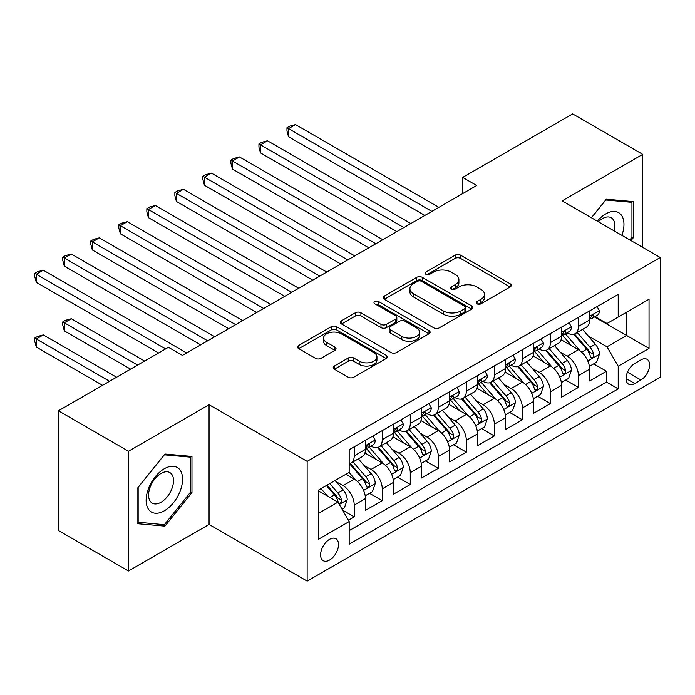 <?xml version="1.0" encoding="UTF-8"?>
<svg xmlns="http://www.w3.org/2000/svg" width="695" height="695" viewBox="0 0 695 695"><rect width="100%" height="100%" fill="white"/><g stroke="black" fill="none" stroke-linecap="round" stroke-linejoin="round"><path stroke-width="1.04" d="M477.048 303.819A2.719 1.572 0 0 0 480.905 303.819L510.13 286.948A3.892 2.25 0 0 0 511.268 285.358A3.892 2.25 0 0 0 510.13 283.769L460.611 255.187A3.892 2.25 0 0 0 455.112 255.187L425.887 272.058A2.719 1.572 0 0 0 425.088 273.17A2.719 1.572 0 0 0 425.887 274.282A2.719 1.572 0 0 0 429.736 274.282L433.524 272.101A12.449 7.185 0 0 1 451.125 272.101L455.251 274.482A12.449 7.185 0 0 1 458.9 279.564A12.449 7.185 0 0 1 455.251 284.646L451.472 286.827A2.719 1.572 0 0 0 450.673 287.939A2.719 1.572 0 0 0 451.472 289.051A2.719 1.572 0 0 0 455.321 289.051L459.1 286.87A12.449 7.185 0 0 1 476.709 286.87L480.836 289.25A12.449 7.185 0 0 1 484.476 294.333A12.449 7.185 0 0 1 480.836 299.415L477.048 301.595A2.719 1.572 0 0 0 476.249 302.707A2.719 1.572 0 0 0 477.048 303.819L477.048 301.595M329.56 560.057A12.684 7.324 120 0 0 337.848 548.885A12.684 7.324 120 0 0 335.902 538.721A12.684 7.324 120 0 0 329.56 539.346A12.684 7.324 120 0 0 321.281 550.527A12.684 7.324 120 0 0 323.227 560.691A12.684 7.324 120 0 0 329.56 560.057M334.356 366.039A3.892 2.25 0 0 0 333.218 367.62A3.892 2.25 0 0 0 334.356 369.21L348.247 377.229A3.892 2.25 0 0 0 353.746 377.229L386.203 358.49A3.892 2.25 0 0 0 387.35 356.9A3.892 2.25 0 0 0 386.203 355.319L336.693 326.728A3.892 2.25 0 0 0 331.194 326.728L298.728 345.467A3.892 2.25 0 0 0 297.59 347.057A3.892 2.25 0 0 0 298.728 348.647L315.513 358.333A3.892 2.25 0 0 0 321.012 358.333L334.903 350.315A3.892 2.25 0 0 0 336.041 348.725A3.892 2.25 0 0 0 334.903 347.135L326.581 342.331A10.408 6.012 0 0 1 323.54 338.083A10.408 6.012 0 0 1 329.96 332.531A10.408 6.012 0 0 1 341.297 333.835L373.901 352.652A10.408 6.012 0 0 1 376.942 356.9A10.408 6.012 0 0 1 370.522 362.451A10.408 6.012 0 0 1 359.185 361.157L353.746 358.012A3.892 2.25 0 0 0 348.247 358.012L334.356 366.039L334.356 369.21M209.065 404.733L128.488 451.255L58.432 410.806L58.432 530.537L128.488 570.986L209.065 524.464L307.147 581.098L307.147 461.367L209.065 404.733L209.065 524.464M642.736 247.385L642.736 154.351L562.168 200.872L660.25 257.498L307.147 461.367M642.736 154.351L572.671 113.902L462.679 177.407L462.679 193.592M58.432 410.806L168.425 347.3L182.438 355.388L476.692 185.504L462.679 177.407M433.793 327.84A3.892 2.25 0 0 0 439.292 327.84L471.757 309.101A3.892 2.25 0 0 0 472.895 307.511A3.892 2.25 0 0 0 471.757 305.922L422.239 277.34A3.892 2.25 0 0 0 416.739 277.34L384.283 296.079A3.892 2.25 0 0 0 383.145 297.668A3.892 2.25 0 0 0 384.283 299.258L433.793 327.84M375.882 304.41A2.719 1.572 0 0 1 378.645 304.792L378.645 301.56L428.98 330.62A3.892 2.25 0 0 1 430.118 332.21A3.892 2.25 0 0 1 428.98 333.8L396.524 352.539A3.892 2.25 0 0 1 391.024 352.539L341.506 323.948L341.506 320.777A3.892 2.25 0 0 0 340.368 322.358A3.892 2.25 0 0 0 341.506 323.948M341.506 320.777L355.397 312.75A3.892 2.25 0 0 1 360.896 312.75L380.982 324.348A3.892 2.25 0 0 0 386.481 324.348L395.698 319.031A3.892 2.25 0 0 0 396.836 317.441A3.892 2.25 0 0 0 395.698 315.851L374.787 303.785A2.719 1.572 0 0 1 373.997 302.673A2.719 1.572 0 0 1 375.674 301.213A2.719 1.572 0 0 1 378.645 301.56M348.412 520.216L354.224 516.863L342.6 510.147M335.98 481.574L343.017 485.631A15.855 9.157 60 0 1 354.224 505.048L365.44 498.576L365.44 510.391L382.25 500.678L369.497 493.32M364.006 465.389L371.043 469.455A15.855 9.157 60 0 1 382.25 488.872L393.457 482.399L393.457 494.206L410.276 484.502L397.523 477.144M392.032 449.213L399.06 453.27A15.855 9.157 60 0 1 410.276 472.687L421.483 466.215L421.483 478.03L438.302 468.326L425.548 460.959M420.049 433.028L427.086 437.094A15.855 9.157 60 0 1 438.302 456.511L449.509 450.039L449.509 461.854L466.319 452.141L453.574 444.783M448.075 416.852L455.112 420.918A15.855 9.157 60 0 1 466.319 440.335L477.534 433.862L477.534 445.669L494.345 435.965L481.592 428.598M476.101 400.676L483.138 404.733A15.855 9.157 60 0 1 494.345 424.15L505.56 417.678L505.56 429.493L522.371 419.78L509.617 412.422M504.127 384.491L511.164 388.557A15.855 9.157 60 0 1 522.371 407.974L533.578 401.502L533.578 413.308L550.397 403.604L537.643 396.246M532.153 368.315L539.19 372.372A15.855 9.157 60 0 1 550.397 391.789L561.603 385.317L561.603 397.132L578.422 387.428L578.422 375.613A15.855 9.157 -120 0 0 567.207 356.196L560.17 352.13M565.669 380.061L578.422 387.428M365.44 498.576A15.855 9.157 -120 0 0 354.224 479.159L345.815 474.311M393.457 482.399A15.855 9.157 -120 0 0 382.25 462.983L364.918 452.975M421.483 466.215A15.855 9.157 -120 0 0 410.276 446.807L392.944 436.799M449.509 450.039A15.855 9.157 -120 0 0 438.302 430.622L420.97 420.614M477.534 433.862A15.855 9.157 -120 0 0 466.319 414.446L448.987 404.438M505.56 417.678A15.855 9.157 -120 0 0 494.345 398.261L477.013 388.262M533.578 401.502A15.855 9.157 -120 0 0 522.371 382.085L505.039 372.077M561.603 385.317A15.855 9.157 -120 0 0 550.397 365.909L533.065 355.901M640.912 359.914L634.752 363.476A12.284 7.098 120 0 0 626.725 374.301A12.284 7.098 120 0 0 628.601 384.153A12.284 7.098 120 0 0 634.752 383.544L640.912 379.983A12.284 7.098 120 0 0 648.939 369.158A12.284 7.098 120 0 0 647.054 359.306A12.284 7.098 120 0 0 640.912 359.914M307.147 581.098L660.25 377.229L660.25 257.498M318.353 513.466L337.97 502.137L349.185 521.554L349.185 544.202L618.211 388.879L618.211 366.23L607.004 346.814L588.196 335.954M349.185 521.554L318.353 539.346L318.353 490.166L349.185 472.365L349.185 449.717L618.211 294.393L618.211 317.042L649.043 299.241L649.043 348.43L618.211 366.23M370.895 446.068L371.043 446.155A15.855 9.157 60 0 0 378.966 446.937L390.173 440.465A15.855 9.157 -120 0 0 393.457 433.211L393.457 424.15M398.921 429.892L399.06 429.979A15.855 9.157 60 0 0 406.992 430.761L418.199 424.289A15.855 9.157 -120 0 0 421.483 417.035L421.483 407.974M426.939 413.707L427.086 413.794A15.855 9.157 60 0 0 435.018 414.585L446.225 408.113A15.855 9.157 -120 0 0 449.509 400.85L449.509 391.789M454.964 397.531L455.112 397.618A15.855 9.157 60 0 0 463.035 398.4L474.251 391.928A15.855 9.157 -120 0 0 477.534 384.674L477.534 375.613M482.99 381.355L483.138 381.433A15.855 9.157 60 0 0 491.061 382.224L502.276 375.752A15.855 9.157 -120 0 0 505.56 368.489L505.56 359.428M511.016 365.17L511.164 365.257A15.855 9.157 60 0 0 519.087 366.039L530.294 359.567A15.855 9.157 -120 0 0 533.578 352.313L533.578 343.252M539.042 348.994L539.19 349.081A15.855 9.157 60 0 0 547.113 349.863L558.32 343.391A15.855 9.157 -120 0 0 561.603 336.137L561.603 327.076M349.185 530.615L606.44 382.085L606.44 371.243L589.629 380.956L589.629 369.141A15.855 9.157 -120 0 0 578.422 349.724L561.091 339.716M567.059 332.809L567.207 332.896A15.855 9.157 -120 0 0 575.139 333.687A15.855 9.157 -120 0 0 578.422 326.424L578.422 317.363M575.139 333.687L586.345 327.215A15.855 9.157 -120 0 0 589.629 319.952L589.629 310.891M354.224 446.798L354.224 455.859A15.855 9.157 60 0 1 350.94 463.122A15.855 9.157 60 0 1 349.185 463.765M350.94 463.122L362.156 456.65A15.855 9.157 -120 0 0 365.44 449.387L365.44 440.326M382.25 430.622L382.25 439.683A15.855 9.157 60 0 1 378.966 446.937M410.276 414.446L410.276 423.507A15.855 9.157 60 0 1 406.992 430.761M438.302 398.261L438.302 407.322A15.855 9.157 60 0 1 435.018 414.585M466.319 382.085L466.319 391.146A15.855 9.157 60 0 1 463.035 398.4M494.345 365.9L494.345 374.961A15.855 9.157 60 0 1 491.061 382.224M522.371 349.724L522.371 358.785A15.855 9.157 60 0 1 519.087 366.039M550.397 333.548L550.397 342.609A15.855 9.157 60 0 1 547.113 349.863M550.397 391.789L550.397 403.604M522.371 407.974L522.371 419.78M494.345 424.15L494.345 435.965M466.319 440.335L466.319 452.141M438.302 456.511L438.302 468.326M410.276 472.687L410.276 484.502M382.25 488.872L382.25 500.678M354.224 505.048L354.224 516.863M337.97 502.137L318.353 490.809M607.004 346.814L626.621 335.485L626.621 312.185L649.043 299.241M594.529 316.955L649.043 348.43M595.085 316.633L607.004 323.514L618.211 317.042M128.488 451.255L128.488 570.986M593.695 363.885L606.44 371.243M606.44 382.085L618.211 388.879M630.991 240.609L633.345 237.673L633.345 201.611L606.301 199.196L591.393 217.743M137.879 523.726L164.924 526.141L191.968 492.494L191.968 456.441L164.924 454.026L137.879 487.664L137.879 523.726M631.946 236.865L633.345 237.673M190.56 491.686L191.968 492.494M162.065 524.49L164.924 526.141M478.143 304.202L480.836 302.646A12.449 7.185 0 0 0 484.476 297.564L484.476 294.333M458.9 279.564L458.9 282.796A12.449 7.185 0 0 1 455.251 287.878L452.558 289.433M510.078 286.974L460.611 258.418A3.892 2.25 0 0 0 455.112 258.418L426.973 274.664M471.705 309.127L422.239 280.572A3.892 2.25 0 0 0 416.739 280.572L384.335 299.284M464.877 308.623A2.719 1.572 0 0 0 465.676 307.511A2.719 1.572 0 0 0 464.877 306.399L421.413 281.31A2.719 1.572 0 0 0 417.565 281.31L413.577 283.612A12.449 7.185 0 0 0 409.928 288.694A12.449 7.185 0 0 0 413.577 293.777L443.288 310.926A12.449 7.185 0 0 0 460.889 310.926L464.877 308.623L464.877 311.864A2.719 1.572 0 0 0 465.676 310.752L465.676 307.511M409.928 288.694L409.928 291.926A12.449 7.185 0 0 0 413.577 297.008L413.577 293.777M464.877 311.864L460.889 314.166A12.449 7.185 0 0 1 443.288 314.166L413.577 297.008M341.558 323.983L355.397 315.99L355.397 312.75M396.836 317.441L396.836 320.673A3.892 2.25 0 0 1 395.698 322.263L386.481 327.58A3.892 2.25 0 0 1 380.982 327.58L360.896 315.99A3.892 2.25 0 0 0 355.397 315.99M378.645 304.792L428.928 333.826M401.814 336.38A10.408 6.012 0 0 0 413.16 337.683A10.408 6.012 0 0 0 419.58 332.132A10.408 6.012 0 0 0 416.531 327.884L405.046 321.246A3.892 2.25 0 0 0 399.547 321.246L390.329 326.572A3.892 2.25 0 0 0 389.191 328.162A3.892 2.25 0 0 0 390.329 329.743L401.814 336.38L401.814 339.612A10.408 6.012 0 0 0 413.16 340.915A10.408 6.012 0 0 0 419.58 335.364L419.58 332.132M389.191 328.162L389.191 331.393A3.892 2.25 0 0 0 390.329 332.983L390.329 329.743M401.814 339.612L390.329 332.983M376.942 356.9L376.942 360.14A10.408 6.012 0 0 1 370.522 365.692A10.408 6.012 0 0 1 359.185 364.389L353.746 361.252A3.892 2.25 0 0 0 348.247 361.252L334.408 369.245M323.54 338.083L323.54 341.323A10.408 6.012 0 0 0 326.581 345.571L326.581 342.331M334.851 350.341L326.581 345.571M386.151 358.524L336.693 329.969A3.892 2.25 0 0 0 331.194 329.969L298.781 348.673M589.395 366.361L596.631 362.182L599.438 354.094A10.503 6.064 -120 0 0 595.346 344.233L582.54 329.404M579.978 350.749L565.339 333.809M571.646 345.815L563.159 335.98A25.168 14.534 -120 0 0 562.377 335.103M288.512 201.437L368.793 247.794L232.46 169.076L232.46 160.988L239.471 156.94L382.806 239.706M573.705 334.252L586.658 349.246A10.503 6.064 60 0 1 590.403 356.483L591.167 357.725L592.583 357.525L593.539 356.37L593.765 354.537A10.503 6.064 -120 0 0 590.02 347.309L577.215 332.479M574.47 334.008L588.387 350.124A5.352 3.093 60 0 1 589.734 352.209L593.765 354.537M597.057 306.608L599.438 310.735A10.503 6.064 60 0 1 597.266 315.374L591.94 318.449A10.503 6.064 -120 0 0 593.765 316.034L593.547 315.104L592.236 315.365L590.403 317.971A10.503 6.064 60 0 1 589.629 319.465M431.856 211.384L288.512 128.627L295.514 124.587L438.858 207.345M589.977 318.944L590.02 318.944A10.503 6.064 -120 0 0 591.94 318.449M424.845 215.433L288.512 136.724L288.512 128.627L286.966 127.741L289.772 126.125L295.514 124.587M288.512 136.724L286.966 130.973L286.966 127.741M621.886 235.353A25.758 14.873 120 0 0 605.745 213.895A25.758 14.873 120 0 0 597.309 221.158M614.215 230.922A17.636 10.182 120 0 0 611.244 217.743A17.636 10.182 120 0 0 602.426 218.612A17.636 10.182 120 0 0 598.352 221.757M591.445 217.778L605.745 199.995L631.946 202.332L631.946 237.273L629.809 239.923M630.209 201.333L631.946 202.332M180.135 491.165A25.758 14.873 120 0 0 173.472 466.284A25.758 14.873 120 0 0 148.582 488.35A25.758 14.873 120 0 0 155.254 513.231A25.758 14.873 120 0 0 180.135 491.165M171.847 488.811A17.636 10.182 120 0 0 169.867 472.574A17.636 10.182 120 0 0 150.242 486.882A17.636 10.182 120 0 0 152.231 503.119A17.636 10.182 120 0 0 171.847 488.811M138.157 522.353L138.157 487.421L164.359 454.825L190.56 457.162L190.56 492.103L164.359 524.699L137.879 522.197M188.832 456.163L190.56 457.162M561.369 382.545L568.614 378.367L571.412 370.27A10.503 6.064 -120 0 0 567.32 360.41L554.514 345.589M551.952 366.925L537.322 349.985M543.629 361.999L535.133 352.165A25.168 14.534 -120 0 0 534.351 351.288M260.486 217.622L340.776 263.97L204.434 185.261L204.434 177.164L211.445 173.125L354.789 255.882M545.688 350.436L558.632 365.431A10.503 6.064 60 0 1 562.377 372.659L563.141 373.91L564.566 373.71L565.513 372.555L565.739 370.722A10.503 6.064 -120 0 0 561.994 363.485L549.198 348.664M546.444 350.184L560.361 366.3A5.352 3.093 60 0 1 561.708 368.393L565.739 370.722M533.343 398.721L540.588 394.543L543.386 386.455A10.503 6.064 -120 0 0 539.294 376.594L526.497 361.765M523.926 383.11L509.296 366.169M515.603 378.176L507.107 368.341A25.168 14.534 -120 0 0 506.325 367.464M232.46 233.798L312.75 280.155L176.408 201.437L176.408 193.349L183.419 189.301L326.763 272.058M517.662 366.613L530.606 381.607A10.503 6.064 60 0 1 534.359 388.844L535.115 390.086L536.54 389.886L537.487 388.731L537.721 386.898A10.503 6.064 -120 0 0 533.977 379.661L521.172 364.84M518.418 366.369L532.335 382.476A5.352 3.093 60 0 1 533.682 384.57L537.721 386.898M505.317 414.906L512.562 410.719L515.36 402.631A10.503 6.064 -120 0 0 511.277 392.771L498.471 377.95M495.9 399.286L481.27 382.346M487.577 394.352L479.081 384.517A25.168 14.534 -120 0 0 478.299 383.649M204.434 249.974L284.724 296.331L148.391 217.622L148.391 209.525L155.393 205.485L298.737 288.243M489.636 382.789L502.589 397.783A10.503 6.064 60 0 1 506.334 405.02L507.098 406.262L508.514 406.062L509.461 404.916L509.696 403.083A10.503 6.064 -120 0 0 505.951 395.846L493.146 381.016M490.401 382.545L504.309 398.661A5.352 3.093 60 0 1 505.665 400.754L509.696 403.083M477.3 431.082L484.537 426.904L487.343 418.807A10.503 6.064 -120 0 0 483.251 408.947L470.445 394.126M467.883 415.471L453.244 398.522M459.551 410.536L451.055 400.702A25.168 14.534 -120 0 0 450.282 399.825M176.408 266.159L256.698 312.515M461.61 398.973L474.563 413.968A10.503 6.064 60 0 1 478.308 421.205L479.072 422.447L480.488 422.247L481.444 421.092L481.67 419.259A10.503 6.064 -120 0 0 477.925 412.022L465.12 397.201M462.375 398.73L476.292 414.837A5.352 3.093 60 0 1 477.639 416.931L481.67 419.259M569.031 322.784L571.412 326.911A10.503 6.064 60 0 1 569.24 331.558L563.914 334.634A10.503 6.064 -120 0 0 565.739 332.21L565.522 331.28L564.21 331.541L562.377 334.156A10.503 6.064 60 0 1 561.603 335.65M403.83 227.569L260.486 144.812L267.488 140.764L410.832 223.521M561.96 335.12L561.994 335.12A10.503 6.064 -120 0 0 563.914 334.634M396.819 231.609L260.486 152.9L260.486 144.812L258.94 143.917L261.746 142.301L267.488 140.764M260.486 152.9L258.94 147.158L258.94 143.917M541.005 338.969L543.386 343.087A10.503 6.064 60 0 1 541.214 347.735L535.888 350.81A10.503 6.064 -120 0 0 537.721 348.395L537.496 347.457L536.184 347.717L534.359 350.332A10.503 6.064 60 0 1 533.578 351.826M375.804 243.745L230.922 160.102L233.72 158.477L239.471 156.94M533.934 351.305L533.977 351.305A10.503 6.064 -120 0 0 535.888 350.81M232.46 169.076L230.922 163.334L230.922 160.102M512.98 355.145L515.36 359.272A10.503 6.064 60 0 1 513.188 363.919L507.863 366.995A10.503 6.064 -120 0 0 509.696 364.571L509.47 363.641L508.158 363.902L506.334 366.517A10.503 6.064 60 0 1 505.56 368.011M347.778 259.93L202.897 176.278L205.694 174.662L211.445 173.125M505.908 367.481L505.951 367.481A10.503 6.064 -120 0 0 507.863 366.995M204.434 185.261L202.897 179.518L202.897 176.278M484.962 371.321L487.343 375.448A10.503 6.064 60 0 1 485.162 380.096L479.837 383.171A10.503 6.064 -120 0 0 481.67 380.747L481.453 379.817L480.132 380.078L478.308 382.693A10.503 6.064 60 0 1 477.534 384.187M319.752 276.106L174.871 192.454L177.677 190.838L183.419 189.301M477.882 383.666L477.925 383.666A10.503 6.064 -120 0 0 479.837 383.171M176.408 201.437L174.871 195.695L174.871 192.454M449.274 447.259L456.511 443.08L459.317 434.992A10.503 6.064 -120 0 0 455.225 425.132L442.42 410.302M439.857 431.647L425.218 414.707M431.526 426.713L423.038 416.878A25.168 14.534 -120 0 0 422.256 416.001M148.391 282.335L228.672 328.692M433.584 415.15L446.538 430.144A10.503 6.064 60 0 1 450.282 437.381L451.046 438.623L452.462 438.423L453.418 437.268L453.644 435.435A10.503 6.064 -120 0 0 449.9 428.207L437.094 413.377M434.349 414.906L448.266 431.022A5.352 3.093 60 0 1 449.613 433.107L453.644 435.435M456.936 387.506L459.317 391.632A10.503 6.064 60 0 1 457.145 396.272L451.82 399.347A10.503 6.064 -120 0 0 453.644 396.932L453.427 396.002L452.115 396.263L450.282 398.869A10.503 6.064 60 0 1 449.509 400.363M291.735 292.282L146.845 208.639L149.651 207.023L155.393 205.485M449.856 399.842L449.9 399.842A10.503 6.064 -120 0 0 451.82 399.347M148.391 217.622L146.845 211.871L146.845 208.639M421.248 463.443L428.494 459.265L431.291 451.168A10.503 6.064 -120 0 0 427.199 441.308L414.394 426.487M411.831 447.823L397.201 430.883M403.5 442.897L395.012 433.063A25.168 14.534 -120 0 0 394.23 432.186M120.365 298.52L200.655 344.868L64.314 266.159L64.314 258.071L71.324 254.022L214.668 336.78M405.559 431.334L418.512 446.329A10.503 6.064 60 0 1 422.256 453.557L423.02 454.808L424.445 454.608L425.392 453.453L425.618 451.62A10.503 6.064 -120 0 0 421.874 444.383L409.068 429.562M406.323 431.082L420.24 447.198A5.352 3.093 60 0 1 421.587 449.291L425.618 451.62M428.911 403.682L431.291 407.809A10.503 6.064 60 0 1 429.119 412.456L423.794 415.532A10.503 6.064 -120 0 0 425.618 413.108L425.401 412.178L424.089 412.439L422.256 415.054A10.503 6.064 60 0 1 421.483 416.548M263.709 308.467L120.365 225.71L127.367 221.662L270.711 304.419M421.83 416.018L421.874 416.018A10.503 6.064 -120 0 0 423.794 415.532M256.698 312.507L120.365 233.798L120.365 225.71L118.819 224.815L121.625 223.199L127.367 221.662M120.365 233.798L118.819 228.056L118.819 224.815M393.222 479.62L400.468 475.441L403.265 467.353A10.503 6.064 -120 0 0 399.173 457.492L386.377 442.663M383.805 464.008L369.175 447.067M375.482 459.074L366.986 449.239A25.168 14.534 -120 0 0 366.204 448.362M92.339 314.696L158.616 352.964L36.288 282.335L36.288 274.247L43.299 270.199L186.642 352.956M377.541 447.511L390.486 462.505A10.503 6.064 60 0 1 394.23 469.742L394.995 470.984L396.419 470.784L397.366 469.629L397.601 467.796A10.503 6.064 -120 0 0 393.857 460.559L381.051 445.738M378.297 447.267L392.215 463.374A5.352 3.093 60 0 1 393.561 465.468L397.601 467.796M400.885 419.867L403.265 423.985A10.503 6.064 60 0 1 401.093 428.633L395.768 431.708A10.503 6.064 -120 0 0 397.601 429.293L397.375 428.355L396.063 428.615L394.23 431.23A10.503 6.064 60 0 1 393.457 432.724M235.683 324.643L92.339 241.886L99.342 237.846L242.685 320.604M393.813 432.203L393.857 432.203A10.503 6.064 -120 0 0 395.768 431.708M228.681 328.692L92.339 249.974L92.339 241.886L90.802 241L93.599 239.375L99.342 237.846M92.339 249.974L90.802 244.232L90.802 241M365.196 495.804L372.442 491.617L375.239 483.529A10.503 6.064 -120 0 0 371.156 473.669L358.351 458.848M355.779 480.184L349.081 472.426M347.457 475.25L346.362 473.99M144.603 361.053L71.324 318.744L64.314 322.784L64.314 330.872L130.59 369.141M349.516 463.687L362.469 478.681A10.503 6.064 60 0 1 366.213 485.918L366.977 487.16L368.393 486.96L369.34 485.814L369.575 483.981A10.503 6.064 -120 0 0 365.831 476.744L353.025 461.914M350.28 463.443L364.189 479.559A5.352 3.093 60 0 1 365.544 481.652L369.575 483.981M64.314 330.872L62.776 325.13L62.776 321.898L137.601 365.092M62.776 321.898L65.573 320.282L71.324 318.744M372.859 436.043L375.239 440.17A10.503 6.064 60 0 1 373.067 444.817L367.742 447.893A10.503 6.064 -120 0 0 369.575 445.469L369.349 444.539L368.037 444.8L366.213 447.415A10.503 6.064 60 0 1 365.44 448.909M207.657 340.828L62.776 257.176L65.573 255.56L71.324 254.022M365.787 448.379L365.831 448.379A10.503 6.064 -120 0 0 367.742 447.893M64.314 266.159L62.776 260.416L62.776 257.176M342.036 509.174L344.416 507.802L347.222 499.705A10.503 6.064 -120 0 0 343.13 489.845L335.068 480.514M327.545 496.117L321.055 488.602M319.431 491.434L318.353 490.184M116.578 377.229L43.299 334.921L36.288 338.969L36.288 347.057L102.565 385.317M326.381 485.527L334.443 494.866A10.503 6.064 60 0 1 338.187 502.103L338.952 503.345L340.368 503.145L341.323 501.99L341.549 500.157A10.503 6.064 -120 0 0 337.805 492.92L329.743 483.59M327.032 485.153L336.171 495.735A5.352 3.093 60 0 1 337.518 497.828L341.549 500.157M36.288 347.057L34.75 341.315L34.75 338.074L109.575 381.277M34.75 338.074L37.556 336.458L43.299 334.921M165.618 348.916L34.75 273.352L37.556 271.736L43.299 270.199M36.288 282.335L34.75 276.593L34.75 273.352M343.017 485.631L354.224 479.159M371.043 469.455L382.25 462.983M399.06 453.27L410.276 446.807M427.086 437.094L438.302 430.622M455.112 420.918L466.319 414.446M483.138 404.733L494.345 398.261M511.164 388.557L522.371 382.085M539.19 372.372L550.397 365.909M567.207 356.196L578.422 349.724M578.422 326.424L589.629 319.952M354.224 455.859L365.44 449.387M382.25 439.683L393.457 433.211M410.276 423.507L421.483 417.035M438.302 407.322L449.509 400.85M466.319 391.146L477.534 384.674M494.345 374.961L505.56 368.489M522.371 358.785L533.578 352.313M550.397 342.609L561.603 336.137M578.422 375.613L589.629 369.141M627.472 372.225L640.912 379.983M626.065 378.523L634.752 383.544M480.836 302.646L480.836 299.415M451.472 289.051L451.472 286.827M455.251 287.878L455.251 284.646M425.887 274.282L425.887 272.058M455.112 258.418L455.112 255.187M460.611 258.418L460.611 255.187M510.13 286.948L510.13 283.769M384.283 299.258L384.283 296.079M416.739 280.572L416.739 277.34M422.239 280.572L422.239 277.34M471.757 309.101L471.757 305.922M443.288 314.166L443.288 310.926M460.889 314.166L460.889 310.926M360.896 315.99L360.896 312.75M380.982 327.58L380.982 324.348M386.481 327.58L386.481 324.348M395.698 322.263L395.698 319.031M428.98 333.8L428.98 330.62M348.247 361.252L348.247 358.012M353.746 361.252L353.746 358.012M359.185 364.389L359.185 361.157M334.903 350.315L334.903 347.135M298.728 348.647L298.728 345.467M331.194 329.969L331.194 326.728M336.693 329.969L336.693 326.728M386.203 358.49L386.203 355.319M587.788 360.983L599.368 354.294M590.02 347.309L595.346 344.233M581.654 352.139L586.658 349.246M599.368 310.613L589.629 316.234M592.409 315.252L593.765 316.034M559.77 377.159L571.342 370.478M561.994 363.485L567.32 360.41M553.628 368.315L558.632 365.431M531.745 393.335L543.316 386.655M533.977 379.661L539.294 376.594M525.602 384.5L530.606 381.607M503.719 409.52L515.299 402.831M505.951 395.846L511.277 392.771M497.577 400.676L502.589 397.783M475.693 425.696L487.273 419.016M477.925 412.022L483.251 408.947M469.551 416.861L474.563 413.968M571.342 326.789L561.603 332.41M564.383 331.428L565.739 332.21M543.316 342.965L533.578 348.595M536.366 347.613L537.721 348.395M515.299 359.15L505.56 364.771M508.34 363.789L509.696 364.571M487.273 375.326L477.534 380.947M480.315 379.965L481.67 380.747M447.667 441.881L459.247 435.192M449.9 428.207L455.225 425.132M441.525 433.037L446.538 430.144M459.247 391.511L449.509 397.132M452.289 396.15L453.644 396.932M419.65 458.057L431.221 451.376M421.874 444.383L427.199 441.308M413.508 449.213L418.512 446.329M431.221 407.687L421.483 413.308M424.263 412.326L425.618 413.108M391.624 474.233L403.196 467.553M393.857 460.559L399.173 457.492M385.482 465.398L390.486 462.505M403.196 423.872L393.457 429.493M396.237 428.511L397.601 429.293M363.598 490.418L375.17 483.729M365.831 476.744L371.156 473.669M357.456 481.574L362.469 478.681M375.17 440.048L365.44 445.669M368.22 444.687L369.575 445.469M339.299 504.44L347.153 499.914M337.805 492.92L343.13 489.845M329.908 497.481L334.443 494.866"/></g></svg>
